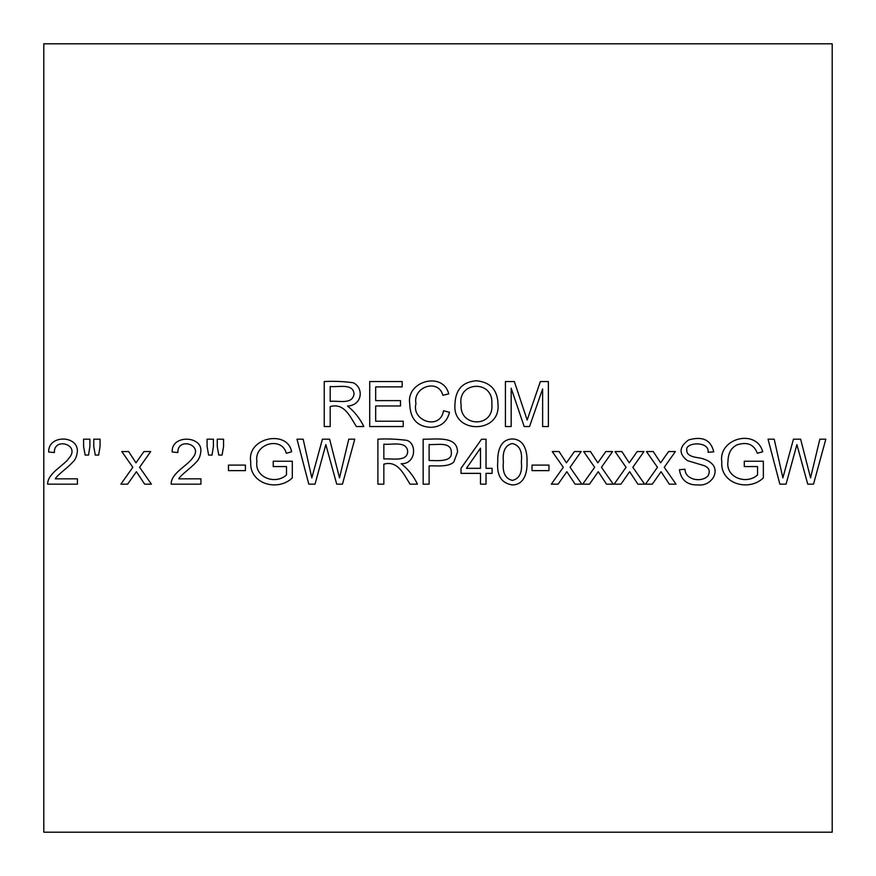 <?xml version="1.0" encoding="UTF-8"?>
<svg xmlns="http://www.w3.org/2000/svg" width="876" height="876" viewBox="0 0 876 876"><rect width="100%" height="100%" fill="white"/><g stroke="black" fill="none" stroke-linecap="round" stroke-linejoin="round"><path stroke-width="1.31" d="M757.543 474.945L757.543 466.569L744.293 466.569L744.293 461.247L763.346 461.247L763.346 477.902C748.849 491.962 720.138 483.924 721.78 461.871C718.287 437.934 756.678 428.419 762.689 451.797L757.335 453.264C753.984 444.439 747.305 441.613 737.296 444.767C731.241 447.505 728.131 453.1 727.967 461.542C725.459 477.508 746.451 485.129 757.543 474.945M661.052 471.682L652.313 484.154L645.524 484.154L657.46 467.291L646.455 451.556L653.277 451.556L660.624 462.835L668.607 451.556L675.374 451.556L664.249 467.291L676.031 484.154L669.297 484.154L661.052 471.682M598.253 471.682L589.515 484.154L582.726 484.154L594.662 467.291L583.657 451.556L590.479 451.556L597.837 462.835L605.82 451.556L612.576 451.556L601.451 467.291L613.233 484.154L606.499 484.154L598.253 471.682M548.967 465.101L548.967 470.631L532.017 470.631L532.017 465.101L548.967 465.101M486.027 473.358L486.027 484.154L480.497 484.154L480.497 473.358L460.995 473.358L460.995 468.331L481.537 439.237L486.027 439.237L486.027 468.331L492.126 468.331L492.126 473.358L486.027 473.358M383.841 464.181L383.841 484.154L377.895 484.154L377.895 439.183C386.929 438.646 396.62 439.051 406.957 440.376C417.283 443.771 415.695 464.346 401.164 463.7C408.041 469.065 413.472 475.876 417.458 484.154L410.045 484.154C403.759 474.201 397.682 460.108 383.841 464.181M286.485 474.945L286.485 466.569L273.235 466.569L273.235 461.247L292.31 461.247L292.31 477.902C277.769 491.962 249.08 483.946 250.744 461.871C246.484 437.42 287.646 429.229 291.62 451.797L286.277 453.264C281.842 435.941 253.766 443.65 256.909 461.542C254.467 477.486 275.36 485.151 286.485 474.945M223.566 446.53L222.066 455.082L218.748 455.082L217.259 446.53L217.259 439.183L223.566 439.183L223.566 446.53M172.189 452.005C171.127 434.332 202.619 435.69 200.834 451.436C200.352 456.276 198.764 459.889 196.082 462.265C191.231 467.904 180.566 475.011 178.835 478.833L200.933 478.833L200.933 484.154L171.149 484.154C170.897 473.171 187.825 465.474 192.589 457.984C204.283 444.526 177.204 436.828 177.872 452.542L172.189 452.005M100.061 446.53L98.605 455.082L95.276 455.082L93.754 446.53L93.754 439.183L100.061 439.183L100.061 446.53M48.695 452.005C47.939 434.671 78.183 435.022 77.373 451.436C76.836 456.418 75.237 460.02 72.588 462.265C67.726 467.872 57.093 475.033 55.33 478.833L77.427 478.833L77.427 484.154L47.643 484.154C47.479 473.204 64.287 465.419 69.116 457.984C80.789 444.526 53.677 436.861 54.378 452.542L48.695 452.005M454.951 404.668C455.301 389.754 462.495 381.783 476.511 380.775C490.472 382.243 497.623 390.028 497.984 404.132C500.919 434.08 452.268 434.102 454.951 404.668M403.223 421.236L403.223 426.557L369.727 426.557L369.727 381.553L402.172 381.553L402.172 386.874L375.684 386.874L375.684 400.628L400.496 400.628L400.496 405.96L375.684 405.96L375.684 421.236L403.223 421.236M43.8 43.8L43.8 832.2L832.2 832.2L832.2 43.8L43.8 43.8M330.197 406.584L330.197 426.557L324.251 426.557L324.251 381.553C334.227 381.027 343.929 381.443 353.346 382.779C364 387.948 362.401 405.292 347.542 406.07C354.397 411.468 359.828 418.301 363.836 426.557L356.39 426.557C350.017 416.549 344.367 402.664 330.197 406.584M448.731 393.904L442.84 395.284C438.482 378.246 412.607 386.71 415.936 403.683C411.293 421.137 440.343 430.674 443.53 410.767L449.487 412.267C447.099 421.882 440.902 426.908 430.882 427.335C417.184 426.711 410.132 418.837 409.738 403.716C405.906 381.005 443.179 371.074 448.731 393.904M511.168 388.221L511.168 426.557L505.43 426.557L505.43 381.553L514.343 381.553L527.166 420.042L540.361 381.553L548.376 381.553L548.376 426.557L542.627 426.557L542.627 388.911L529.531 426.557L524.176 426.557L511.168 388.221M89.899 446.53L88.52 455.082L85.147 455.082L83.592 446.53L83.592 439.183L89.899 439.183L89.899 446.53M136.393 471.682L127.633 484.154L120.877 484.154L132.813 467.291L121.808 451.556L128.619 451.556L135.977 462.835L143.938 451.556L150.694 451.556L139.602 467.291L151.384 484.154L144.649 484.154L136.393 471.682M213.394 446.53L212.025 455.082L208.608 455.082L207.086 446.53L207.086 439.183L213.394 439.183L213.394 446.53M245.422 465.101L245.422 470.631L228.472 470.631L228.472 465.101L245.422 465.101M325.828 444.592L315.042 484.154L308.79 484.154L297.008 439.183L303.162 439.183L311.834 477.869L322.423 439.183L329.606 439.183L339.505 477.869L348.768 439.183L354.747 439.183L342.461 484.154L336.723 484.154L325.828 444.592M429.12 465.879L429.12 484.154L423.163 484.154L423.163 439.183C435.416 439.577 457.6 435.284 457.502 452.18L453.845 461.904C448.545 467.532 435.043 465.506 429.12 465.879M497.743 461.959C497.437 450.965 500.415 439.281 512.372 438.964C524.483 439.303 527.385 451.436 527.024 461.959C527.407 472.92 524.122 484.789 512.372 484.932C501.521 483.3 496.648 475.635 497.743 461.959M566.849 471.682L558.121 484.154L551.332 484.154L563.268 467.291L552.263 451.556L559.074 451.556L566.433 462.835L574.415 451.556L581.171 451.556L570.057 467.291L581.828 484.154L575.105 484.154L566.849 471.682M629.647 471.682L620.92 484.154L614.131 484.154L626.055 467.291L615.051 451.556L621.872 451.556L629.231 462.835L637.213 451.556L643.97 451.556L632.844 467.291L644.627 484.154L637.903 484.154L629.647 471.682M713.732 451.852L708.06 452.279C709.823 440.77 684.397 442.051 686.828 450.45C686.62 454.151 690.178 456.549 697.526 457.655C704.643 458.597 709.867 461.083 713.195 465.101C719.349 474.234 709.56 486.246 698.49 484.932C687.463 485.37 681.112 480.3 679.404 469.733L684.999 469.229C685.185 480.179 701.851 482.775 708.06 475.81C710.48 471.047 709.166 467.653 704.107 465.638L687.452 460.645C678.582 453.812 678.988 446.902 688.645 439.927C702.585 435.941 710.951 439.916 713.732 451.852M796.897 444.592L786.068 484.154L779.848 484.154L768.044 439.183L774.198 439.183L782.87 477.869L793.459 439.183L800.631 439.183L810.563 477.869L819.837 439.183L825.816 439.183L813.519 484.154L807.749 484.154L796.897 444.592M503.393 461.937C502.287 472.58 505.277 478.723 512.372 480.387C519.468 478.745 522.457 472.591 521.34 461.937C522.523 451.337 519.512 445.194 512.307 443.519C505.299 445.15 502.331 451.293 503.393 461.937M480.497 468.331L480.497 448.183L466.437 468.331L480.497 468.331M429.12 460.524C436.018 460.36 452.542 462.681 451.337 452.366C451.282 441.274 436.905 445.172 429.12 444.504L429.12 460.524M383.841 444.143L383.841 459.002C391.331 458.17 407.428 462.298 407.679 451.436C406.694 440.497 391.528 445.15 383.841 444.143M461.115 404.734C459.506 427.554 494.403 427.827 491.83 404.066C493.735 379.286 457.162 381.345 461.115 404.734M330.197 386.513L330.197 401.383C338.037 400.321 352.645 405.15 354.035 393.817C353.072 382.921 337.862 387.477 330.197 386.513"/></g></svg>

